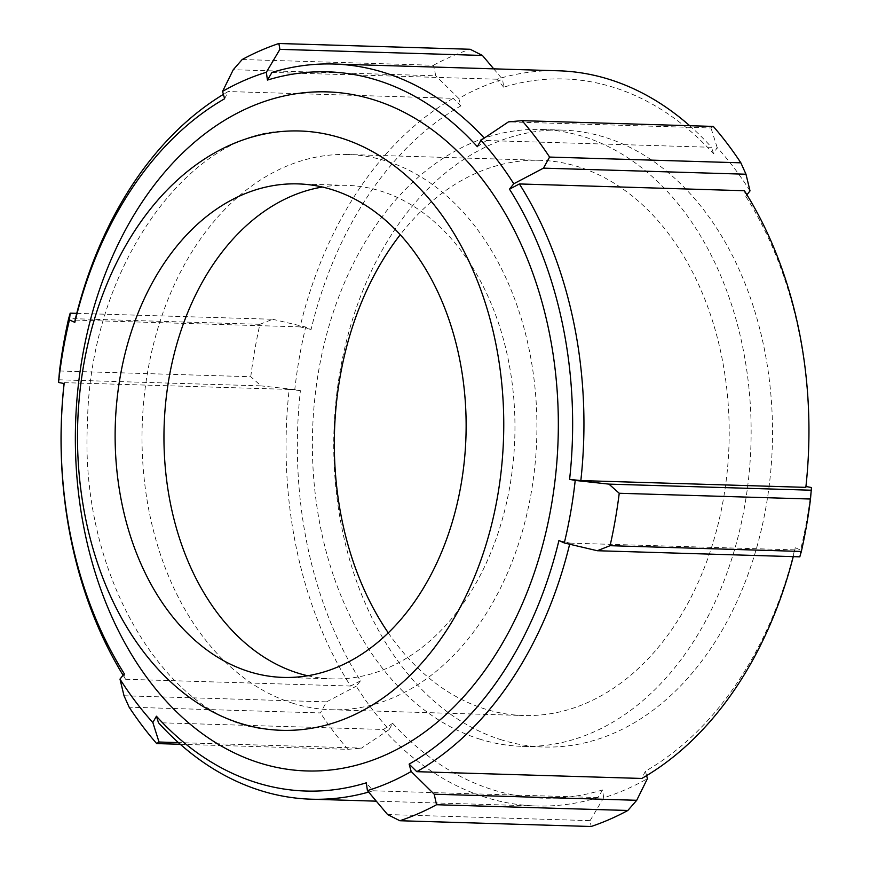 <?xml version="1.0" encoding="UTF-8"?>
<svg xmlns="http://www.w3.org/2000/svg" width="870" height="870" viewBox="0 0 870 870"><rect width="100%" height="100%" fill="white"/><g stroke="black" fill="none" stroke-linecap="round" stroke-linejoin="round"><path stroke-width="0.65" stroke-dasharray="4.35 3.26" d="M477.336 146.682L486.526 140.527A367.76 261.337 -88.3 0 0 484.285 138.08M224.612 98.767L228.19 91.546A367.76 261.337 -88.3 0 0 223.394 94.373M64.152 383.529L64.162 382.637A367.76 261.337 -88.3 0 0 64.065 383.518M123.083 675.218A367.76 261.337 -88.3 0 0 125.606 679.274L124.269 673.728M368.641 792.081A367.76 261.337 -88.3 0 0 373.034 790.786L366.313 782.815M805.935 486.482L805.848 486.471A359.767 255.66 -88.3 0 0 745.731 196.272L744.394 190.726M805.848 486.471L805.837 487.363M745.731 196.272L746.917 194.782M646.606 775.627L645.388 771.233A359.767 255.66 -88.3 0 0 795.169 547.643L800.552 550.068A367.76 261.337 -88.3 0 0 811.46 487.537M750.016 190.889A367.76 261.337 -88.3 0 0 717.152 147.465L713.585 153.794A359.767 255.66 -88.3 0 0 503.686 87.185L502.588 79.377A367.76 261.337 -88.3 0 0 458.816 98.484L460.861 105.879A359.767 255.66 -88.3 0 0 311.079 329.469L305.696 327.044A367.76 261.337 -88.3 0 0 294.789 389.575L300.4 390.641A359.767 255.66 -88.3 0 0 360.517 680.84L356.232 686.223A367.76 261.337 -88.3 0 0 389.097 729.647L392.664 723.318A359.767 255.66 -88.3 0 0 602.562 789.927L603.66 797.736A367.76 261.337 -88.3 0 0 647.432 778.628M500.587 739.587A308.589 219.294 -88.3 0 0 543.837 747.004A308.589 219.294 -88.3 0 0 770.309 475.836A308.589 219.294 -88.3 0 0 605.661 137.525A308.589 219.294 -88.3 0 0 562.411 130.108A308.589 219.294 -88.3 0 0 335.94 401.277A308.589 219.294 -88.3 0 0 500.587 739.587M503.686 87.185L496.966 79.213A367.76 261.337 91.7 0 1 558.573 70.796M689.682 125.715A367.76 261.337 91.7 0 1 711.529 147.291L486.526 140.527M713.585 153.794L711.529 147.291M311.079 329.469L300.074 326.881A367.76 261.337 91.7 0 1 453.194 98.321L228.19 91.546M460.861 105.879L453.194 98.321M360.517 680.84L350.61 686.049A367.76 261.337 91.7 0 1 289.166 389.412L64.162 382.637M300.4 390.641L289.166 389.412M602.562 789.927L598.038 797.562A367.76 261.337 91.7 0 1 536.431 805.979A367.76 261.337 91.7 0 1 383.474 729.473L158.47 722.709M392.664 723.318L383.474 729.473M795.169 547.643L794.93 549.894A367.76 261.337 91.7 0 1 793.255 556.637M645.388 771.233L641.81 778.454M569.654 544.218A367.76 261.337 -88.3 0 0 569.926 543.119L558.921 540.531M124.019 695.772L326.533 701.862L320.41 712.932L129.141 707.179M326.533 701.862L356.232 686.223M389.097 729.647L361.539 748.124L178.426 742.61M180.318 744.285L347.956 749.331L361.539 748.124M347.956 749.331A399.743 284.066 91.7 0 1 320.41 712.932M350.61 686.049L125.606 679.274M59.497 370.979L250.767 376.732L261.076 385.878L58.562 379.777M294.789 389.575L261.076 385.878M250.767 376.732A399.743 284.066 91.7 0 1 259.912 324.314L68.643 318.55M76.745 313.363L272.701 319.268L259.912 324.314M272.701 319.268L305.696 327.044M300.074 326.881L75.07 320.106M242.175 59.519L433.445 65.272L435.794 75.799L233.28 69.709M458.816 98.484L435.794 75.799M433.445 65.272A399.743 284.066 91.7 0 1 470.137 49.264M493.714 68.839L502.588 79.377M496.966 79.213L271.962 72.438M713.313 126.422L710.975 127.977L508.461 121.876M717.152 147.465L710.975 127.977M799.813 556.833L800.552 550.068M794.93 549.894L569.926 543.119M387.574 814.548L590.088 820.649L591.132 826.5M590.088 820.649L603.66 797.736M598.038 797.562L373.034 790.786M307.686 675.751A246.873 175.435 -88.3 0 0 332.035 678.883A246.873 175.435 -88.3 0 0 513.202 461.948A246.873 175.435 -88.3 0 0 381.495 191.302A246.873 175.435 -88.3 0 0 346.891 185.364A246.873 175.435 -88.3 0 0 322.4 187.028M292.179 703.047A277.737 197.359 -88.3 0 0 331.1 709.735A277.737 197.359 -88.3 0 0 534.93 465.678A277.737 197.359 -88.3 0 0 386.748 161.2A277.737 197.359 -88.3 0 0 347.826 154.512A277.737 197.359 -88.3 0 0 143.996 398.569A277.737 197.359 -88.3 0 0 292.179 703.047M388.259 632.838A277.737 197.359 -88.3 0 0 484.47 708.843A277.737 197.359 -88.3 0 0 523.403 715.521A277.737 197.359 -88.3 0 0 727.222 471.464A277.737 197.359 -88.3 0 0 579.039 166.986A277.737 197.359 -88.3 0 0 540.118 160.308A277.737 197.359 -88.3 0 0 400.243 234.715M479.218 738.945A308.589 219.294 -88.3 0 0 522.468 746.362A308.589 219.294 -88.3 0 0 748.939 475.194A308.589 219.294 -88.3 0 0 584.292 136.884A308.589 219.294 -88.3 0 0 541.042 129.456A308.589 219.294 -88.3 0 0 314.581 400.635A308.589 219.294 -88.3 0 0 479.218 738.945M267.351 729.212C172.249 723.394 79.029 581.639 87.489 423.005C89.74 265.263 190.758 131.413 285.349 131.229M536.431 805.979L376.286 801.161M283.196 677.415L332.035 678.883M346.891 185.364L298.051 183.896M331.1 709.735L523.403 715.521M540.118 160.308L347.826 154.512M522.468 746.362L543.837 747.004M562.411 130.108L541.042 129.456"/><path stroke-width="1.3" d="M239.587 723.111A299.802 213.052 -88.3 0 0 267.351 729.212A299.802 213.052 -88.3 0 0 500.489 476.836A299.802 213.052 -88.3 0 0 341.671 138.2A299.802 213.052 -88.3 0 0 285.349 131.229A299.802 213.052 -88.3 0 0 78.735 404.43A299.802 213.052 -88.3 0 0 239.587 723.111M569.6 479.359L575.211 480.425A367.76 261.337 91.7 0 1 564.304 542.956L558.921 540.531A359.767 255.66 91.7 0 1 409.139 764.121L411.184 771.516A367.76 261.337 91.7 0 1 367.412 790.623L366.313 782.815A359.767 255.66 91.7 0 1 156.415 716.206L152.848 722.535A367.76 261.337 91.7 0 1 119.984 679.111L124.269 673.728A359.767 255.66 91.7 0 1 64.152 383.529L58.54 382.463A367.76 261.337 91.7 0 1 69.448 319.932L74.831 322.357A359.767 255.66 91.7 0 1 224.612 98.767L222.568 91.372A367.76 261.337 91.7 0 1 266.34 72.264L267.438 80.073A359.767 255.66 91.7 0 1 477.336 146.682L480.903 140.353A367.76 261.337 91.7 0 1 513.768 183.777L509.483 189.16A359.767 255.66 91.7 0 1 569.6 479.359L580.834 480.588A367.76 261.337 -88.3 0 0 519.39 183.951L509.483 189.16M484.285 138.08A367.76 261.337 -88.3 0 0 333.569 64.021A367.76 261.337 -88.3 0 0 271.962 72.438L267.438 80.073M223.394 94.373A367.76 261.337 -88.3 0 0 75.07 320.106L74.831 322.357M64.065 383.518A367.76 261.337 -88.3 0 0 123.083 675.218M156.415 716.206L158.47 722.709A367.76 261.337 -88.3 0 0 311.427 799.204A367.76 261.337 -88.3 0 0 368.641 792.081M519.39 183.951L744.394 190.726A367.76 261.337 91.7 0 1 805.837 487.363L580.834 480.588M746.917 194.782L750.016 190.889L745.981 174.228L740.859 162.82L549.59 157.068L543.467 168.138L745.981 174.228M811.438 490.223L608.924 484.122L619.233 493.268L810.503 499.021L811.46 487.537L805.935 486.482M636.72 800.291L434.206 794.201L436.555 804.728L627.825 810.481L636.72 800.291L647.432 778.628L646.606 775.627M333.569 64.021L558.573 70.796A367.76 261.337 91.7 0 1 689.682 125.715M793.255 556.637A367.76 261.337 91.7 0 1 641.81 778.454L416.806 771.679A367.76 261.337 -88.3 0 0 569.654 544.218M409.139 764.121L416.806 771.679M178.426 742.61L159.025 742.023L156.687 743.578A399.743 284.066 -88.3 0 1 129.141 707.179L124.019 695.772L119.984 679.111M58.54 382.463L59.497 370.979A399.743 284.066 -88.3 0 1 68.643 318.55L70.187 313.167L76.745 313.363M69.448 319.932L70.187 313.167M222.568 91.372L233.28 69.709L242.175 59.519A399.743 284.066 -88.3 0 1 278.868 43.5L279.912 49.351L482.426 55.452L470.137 49.264L278.868 43.5M482.426 55.452L493.714 68.839M266.34 72.264L279.912 49.351M480.903 140.353L508.461 121.876L522.043 120.669L713.313 126.422A399.743 284.066 91.7 0 1 740.859 162.82M513.768 183.777L543.467 168.138M608.924 484.122L575.211 480.425M810.503 499.021A399.743 284.066 91.7 0 1 801.357 551.449L610.087 545.686L597.298 550.732L799.813 556.833L801.357 551.449M564.304 542.956L597.298 550.732M434.206 794.201L411.184 771.516M367.412 790.623L387.574 814.548L399.863 820.736A399.743 284.066 -88.3 0 0 436.555 804.728M627.825 810.481A399.743 284.066 91.7 0 1 591.132 826.5L399.863 820.736M610.087 545.686A399.743 284.066 -88.3 0 0 619.233 493.268M549.59 157.068A399.743 284.066 -88.3 0 0 522.043 120.669M156.687 743.578L180.318 744.285M159.025 742.023L152.848 722.535M248.592 671.477A246.873 175.435 -88.3 0 0 283.196 677.415A246.873 175.435 -88.3 0 0 464.373 460.48A246.873 175.435 -88.3 0 0 332.655 189.834A246.873 175.435 -88.3 0 0 298.051 183.896A246.873 175.435 -88.3 0 0 116.884 400.831A246.873 175.435 -88.3 0 0 248.592 671.477M322.4 187.028A246.873 175.435 -88.3 0 0 164.408 419.471A246.873 175.435 -88.3 0 0 297.431 672.945A246.873 175.435 -88.3 0 0 307.686 675.751M400.243 234.715A277.737 197.359 -88.3 0 0 388.259 632.838M374.709 100.083A339.691 241.392 -88.3 0 0 84.901 532.69A339.691 241.392 -88.3 0 0 491.017 661.559A339.691 241.392 -88.3 0 0 374.709 100.083M376.286 801.161L311.427 799.204"/></g></svg>
